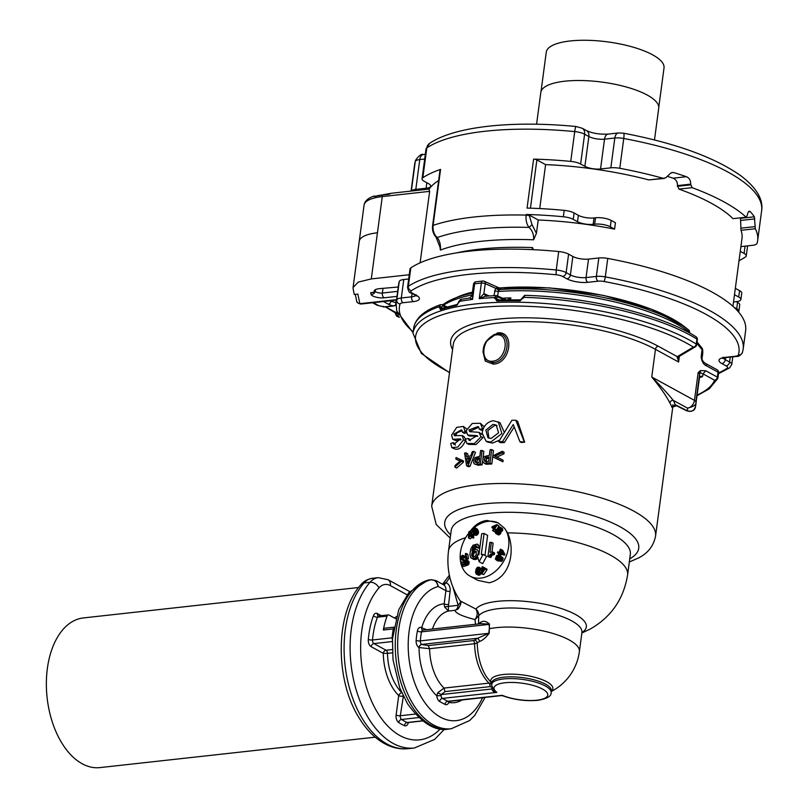 <?xml version="1.0" encoding="UTF-8"?>
<svg xmlns="http://www.w3.org/2000/svg" width="808" height="808" viewBox="0 0 808 808"><rect width="100%" height="100%" fill="white"/><g stroke="black" fill="none" stroke-linecap="round" stroke-linejoin="round"><path stroke-width="1.21" d="M499.182 287.971L500.596 287.911C501.606 287.749 501.233 288.294 499.475 289.567L498.273 291.486A135.522 41.865 7.6 0 1 689.325 332.118A3.01 2.525 -52.5 0 0 688.487 329.836L687.82 329.31L688.487 329.836A134.239 41.471 -172.4 0 0 499.475 289.567L496.728 287.921L495.546 288.254L498.839 290.163M461.247 299.637L456.379 305.485A154.338 47.682 -172.4 0 0 440.431 309.636L439.168 306.676L440.572 304.687L441.855 304.717A1.505 0.99 -65.9 0 1 442.279 304.767L440.582 304.687M697.112 339.996A3.01 0.929 -172.4 0 0 697.355 339.693A3.01 0.929 -172.4 0 0 696.92 339.108A154.338 47.682 -172.4 0 0 523.534 297.354L520.11 300.829A154.338 47.682 -172.4 0 0 496.9 301L494.577 297.576A154.338 47.682 -172.4 0 0 479.275 298.667L485.315 296.233L496.092 295.546L496.738 295.718L494.577 297.576L496.365 297.879L496.264 298.586L494.486 298.283M702.172 348.42A3.01 2.858 172.5 0 1 702.657 350.359L701.718 357.399A3.01 0.929 -172.4 0 0 701.142 356.813C701.798 361.661 703.566 364.661 706.445 365.802A3.01 2.232 -61.3 0 0 705.485 363.428C703.515 362.257 702.263 360.499 701.728 358.166L701.718 357.399A135.522 41.865 -172.4 0 1 701.829 358.722M483.436 281.184A3.01 1.98 114.1 0 1 484.295 281.275L498.96 287.84L500.596 287.911A128.765 39.774 -172.4 0 1 684.639 326.806L687.82 329.31M445.652 307.242L442.744 305.949A1.505 0.99 -65.9 0 0 442.279 304.767L446.986 306.868M486.416 296.354L483.881 293.668L479.275 298.667L481.356 283.053A154.338 47.682 -172.4 0 0 474.639 283.79L472.549 299.404L472.518 294.92M458.974 302.212L459.065 301.495A154.338 47.682 -172.4 0 1 472.549 299.404L469.872 298.021M460.449 299.485L469.741 297.95L471.973 295.698L473.488 284.355A3.01 0.929 7.6 0 1 474.639 283.79A3.01 1.848 -97.1 0 1 476.104 281.77A3.01 3.01 0 0 0 473.488 284.355M457.641 304.515L456.379 305.485M458.53 302.465L457.156 304.464L441.188 308.616A1.505 1.212 71.7 0 0 440.431 309.636M441.845 308.626L441.491 306.889L442.744 305.949M717.928 377.851A3.01 2.858 -157.5 0 1 717.746 378.528L717.746 378.528A3.01 2.858 -157.5 0 1 714.585 380.214A3.01 2.232 -61.3 0 0 717.373 377.114A3.01 0.929 -172.4 0 1 717.948 377.78A3.01 0.929 -172.4 0 1 717.928 377.851M696.445 344.966A3.01 0.929 -172.4 0 0 696.698 344.663A3.01 0.929 -172.4 0 0 696.254 344.077A3.01 2.373 122.2 0 1 693.335 347.107A151.328 46.753 -172.4 0 0 556.833 308.373A151.328 46.753 -172.4 0 0 429.533 320.16A151.328 46.753 -172.4 0 0 449.541 372.377M678.589 357.217L678.609 362.004L677.306 356.661L693.335 347.107A3.01 2.666 59.2 0 0 695.254 346.854A3.01 3.01 0 0 0 696.698 344.663L697.355 339.693A3.01 3.01 0 0 0 695.981 336.744A3.01 2.373 122.2 0 1 696.92 339.108L696.254 344.077A154.338 47.682 -172.4 0 0 557.035 304.576A154.338 47.682 -172.4 0 0 427.21 316.595A154.338 47.682 -172.4 0 0 412.989 333.219L421.392 353.47L449.5 372.69M522.645 297.92L525.069 295.526M520.11 300.829L520.594 299.819L497.516 300A1.505 0.697 87.8 0 0 496.9 301M499.283 299.93L496.264 298.586L497.758 300.081A1.505 0.697 87.8 0 0 497.516 300L497.385 300.031M679.366 356.328L678.609 362.004L655.45 349.339L651.753 377.013L694.446 400.374A7.525 2.323 7.6 0 1 695.9 401.859C696.789 404.465 693.981 406.555 687.487 408.131A7.525 5.585 -61.3 0 0 694.446 400.374L698.142 372.69L700.385 370.599L705.788 370.771L717.373 377.114L718.029 372.145L706.445 365.802M498.92 287.83L496.728 287.921M476.104 281.77L482.77 281.033A3.01 1.727 -95.6 0 0 481.356 283.053A3.01 0.929 7.6 0 1 485.214 283.638L483.881 293.668L485.941 296.243M496.365 297.879L497.627 296.94L497.162 295.758L506.131 299.768M695.85 404.909A135.522 41.865 -172.4 0 0 695.9 401.859L699.597 374.175A135.522 41.865 -172.4 0 1 699.546 377.235L695.446 407.04C694.789 410.747 691.81 411.979 686.487 410.727L686.487 410.727A3.01 2.141 -63.3 0 0 687.457 410.878L675.145 404.677L672.63 406.979M651.753 377.013C660.358 387.406 666.408 396.071 669.893 402.99A3.01 2.777 148.5 0 1 673.195 400.314C667.933 393.779 660.793 386.022 651.753 377.013M496.274 334.896C510.343 332.957 506.727 360.045 492.759 361.206C478.69 363.146 482.295 336.057 496.274 334.896L497.486 332.916L486.012 341.612M482.921 351.45L485.285 361.105L493.314 364.145C510.818 363.61 515.231 330.563 497.486 332.916M466.59 465.761L468.377 466.731L469.923 466.448L475.498 452.369L473.72 451.399L472.326 451.621L470.67 455.894L466.479 456.682L465.923 452.823L464.56 453.116L466.59 465.761L468.135 465.469L473.72 451.399M465.923 452.823L467.721 453.803L468.084 456.369M484.234 463.216L486.002 464.196L491.799 463.994L493.486 450.571L491.698 449.591L490.092 449.702L489.385 455.348L484.234 456.54L483.154 457.954L482.629 461.439L484.234 463.216L490.012 463.014L491.698 449.591M487.84 442.148L492.547 443.077L499.607 440.097M504.303 432.381L500.011 422.695L493.355 420.716C487.759 421.675 484.123 425.2 482.457 431.28L482.194 433.25L486.073 441.188L487.84 442.158M465.448 440.764C462.388 447.339 458.853 450.076 454.833 448.975L451.824 447.602L457.823 447.076L463.641 439.774L465.287 440.673M461.085 439.744L455.944 440.602L452.753 439.289L460.479 438.906L453.732 444.42L453.116 442.612A115.948 35.815 -172.4 0 0 450.723 443.552L451.824 447.602M465.489 439.077L463.954 436.522L462.125 435.522L463.641 439.774M462.216 430.624L456.985 432.866L455.53 435.865M466.549 428.806L463.368 426.432L465.256 431.704A115.948 35.815 -172.4 0 0 462.509 432.371L461.459 429.826L453.884 434.128L454.419 435.663L462.125 435.522M466.186 432.896A112.928 34.885 -172.4 0 0 464.327 433.371L462.509 432.371M496.597 457.247L503.929 453.813L504.121 452.248L502.303 451.258L493.132 455.752L492.971 456.985L501.111 460.792L501.303 459.257L494.799 456.267L502.111 452.813L502.303 451.258M492.971 456.985L502.93 461.792L503.121 460.247L501.303 459.257M482.901 458.823L483.83 451.389L482.063 450.42L480.558 450.591L479.851 456.237L475.043 457.621L473.508 460.913L474.003 463.681L478.215 465.287L482.144 464.812L482.629 460.954M455.853 459.085L460.308 460.924L455.035 465.509L454.833 467.044L456.682 468.054L463.378 462.216L463.529 460.984L456.055 457.52L455.853 459.085L460.116 461.085M524.685 442.148L524.341 441.966A115.948 35.815 -172.4 0 0 519.948 441.764L521.322 442.521L524.685 442.148L517.655 421.301L515.787 420.281A115.948 35.815 7.6 0 0 511.929 420.241L498.667 441.673L500.465 442.663A112.928 34.885 -172.4 0 1 504.333 442.572L502.515 441.582A115.948 35.815 -172.4 0 0 498.667 441.673M514.201 426.967L504.333 442.572M470.286 440.683L470.084 439.481L468.297 438.502L469.115 440.421L477.164 435.623L467.731 435.068L466.155 430.654L472.256 423.463L480.305 423.281L484.255 426.806M482.8 429.987A112.928 34.885 -172.4 0 0 481.194 430.179L479.427 429.22A115.948 35.815 -172.4 0 1 482.689 428.826L480.305 423.281M470.892 431.937L470.761 430.947L478.871 427.18M470.761 430.947L468.963 429.967L469.69 431.603L479.063 432.371L482.204 434.654M482.79 437.34L480.962 436.835L479.063 432.371M468.297 438.502A115.948 35.815 -172.4 0 0 465.317 439.118L466.832 443.41L468.63 444.39L476.084 444.562L482.74 437.805M469.377 435.966L477.831 436.3M699.859 377.336A6.02 1.858 -172.4 0 0 702.637 376.225A138.532 42.794 -172.4 0 0 703 373.882L700.284 372.69A3.01 2.858 174.4 0 0 699.597 374.175A7.525 2.323 7.6 0 0 698.142 372.69L700.284 372.69L700.385 370.599M697.173 395.011A151.328 46.753 -172.4 0 0 701.657 392.779A151.328 46.753 -172.4 0 0 714.585 380.214L703 373.882L705.788 370.771M689.234 332.785L689.325 332.118A3.01 0.929 7.6 0 1 689.618 332.603A3.01 3.01 0 0 0 688.517 329.856M677.074 357.732L678.932 356.116M678.498 357.823L679.255 356.389M452.581 349.571A115.948 35.815 -172.4 0 1 461.348 328.654A115.948 35.815 -172.4 0 1 658.237 346.228L677.306 356.661L679.225 356.409L695.254 346.854M509.777 299.728L510.858 297.889L507.394 299.889M695.587 406.323C694.163 410.727 691.456 412.242 687.457 410.878A127.987 39.541 -172.4 0 0 687.487 408.131L673.195 400.314A115.948 35.815 -172.4 0 1 675.145 404.677L676.518 405.707L672.579 407.101L672.993 404.626M484.588 358.429L485.133 359.287L493.042 362.681C508.878 361.873 512.908 331.704 496.88 333.906L493.617 334.805M469.923 466.448L468.135 465.469M491.799 463.994L490.012 463.014M487.577 464.297L485.8 463.327M486.073 441.188L490.769 442.097L501.889 433.543L498.223 421.715M453.116 442.612L454.793 443.531L455.338 445.198M463.368 426.432L456.722 427.361L451.621 435.118L452.753 439.289M455.409 434.967L453.884 434.128M466.085 432.159L465.256 431.704M503.929 453.813L502.111 452.813M502.93 461.792L501.111 460.792M482.144 464.812L480.366 463.853L482.063 450.42M480.366 463.853L476.447 464.317L478.215 465.287M474.983 464.267L476.447 464.317M461.721 459.994L461.57 461.227L463.378 462.216M454.833 467.044L461.57 461.227M524.341 441.966L515.787 420.281M519.948 441.764L513.272 424.523L502.515 441.582M468.963 429.967L478.104 426.513L479.427 429.22M466.832 443.41L474.306 443.582L480.962 436.835M450.389 536.775L450.238 537.936M466.741 458.146L469.983 457.54L467.61 463.701L466.741 458.146L469.438 458.944M488.598 461.57L484.649 461.358L484.325 459.621L485.113 457.762L489.183 456.904L488.598 461.57M493.001 424.372L485.861 430.129L487.981 437.795L491.123 438.441L498.576 432.856L496.223 425.059L493.001 424.372M478.286 462.55L475.387 462.398L475.104 460.681L476.619 458.308L479.649 457.793L479.063 462.459L478.286 462.55M469.559 532.24C474.124 525.372 479.841 521.453 486.709 520.463L498.001 522.776L504.657 528.361A30.118 22.351 118.7 0 1 508.575 547.067A30.118 22.351 118.7 0 1 480.73 578.114A30.118 22.351 118.7 0 1 470.064 576.144A30.118 22.351 118.7 0 1 468.589 533.421M470.064 576.144L477.73 580.336L489.274 582.79C511.312 577.498 515.201 549.177 507.576 532.886L504.657 528.361M468.529 459.126L468.771 460.681M486.426 462.327L486.103 460.59L484.325 459.621M489.042 458.015L486.881 458.742L486.103 460.59M486.881 458.742L485.113 457.762M487.709 458.267L485.931 457.288M488.931 458.025L487.153 457.055M497.051 425.624L494.779 425.341L487.86 430.523L488.941 438.199M475.104 460.681L476.882 461.651L477.154 463.368M476.882 461.651L477.619 459.772L475.851 458.803M477.619 459.772L478.386 459.267L476.619 458.308M478.386 459.267L479.528 458.995M479.498 458.974L477.75 458.025M498.526 523.079A30.118 22.351 -61.3 0 0 474.266 527.624M471.832 529.806A30.118 22.351 -61.3 0 0 470.054 531.674M581.962 632.179L581.932 632.543A56.368 17.412 -172.4 0 0 553.308 606.202A56.368 17.412 -172.4 0 0 479.821 605.96A56.368 17.412 -172.4 0 0 475.922 609.091L460.186 600.9C461.661 602.111 460.913 604.869 457.934 609.161L454.914 610.323A7.525 4.474 83.7 0 0 458.166 605.323L452.975 587.224M442.885 584.406L443.784 583.568L442.653 584.285M443.784 583.568L445.905 582.709A18.069 13.413 -61.3 0 0 449.733 576.882M443.259 584.608A3.01 2.01 110 0 0 445.905 582.709A10.544 7.817 -61.3 0 1 450.076 591.385L448.389 606.404L444.572 606.929L444.147 603.829A3.01 0.929 -172.4 0 0 448.319 604.525M432.452 629.038A42.157 25.078 -96.3 0 1 448.42 611.04L448.389 606.404L458.166 605.323L460.651 601.94M484.093 533.462L481.275 554.571L483.063 554.379L479.144 561.742L477.094 555.035L478.892 554.833L481.699 533.724L484.093 533.462L487.628 535.401L484.962 555.419M483.063 554.379L486.608 556.308L482.679 563.681L479.144 561.742M491.961 552.096L493.143 543.259L491.365 542.289L489.799 542.461L487.911 556.641L489.082 556.51L490.284 554.339L492.627 553.44L492.819 552.005L490.032 552.308L491.365 542.289M487.911 556.641L490.85 557.48L492.052 555.308L494.395 554.409L494.587 552.965L492.819 552.005M484.548 568.276L484.628 567.711L482.083 566.832L481.851 568.569L480.992 568.67L480.891 569.478L481.74 569.388L481.164 573.71L481.942 573.63L485.123 569.095L485.244 568.196L482.618 568.489L482.851 566.741M481.164 573.71L483.709 574.599L486.891 570.054L487.012 569.165L485.244 568.196M481.578 570.559L481.619 569.882M481.245 568.64L479.043 567.186L477.265 567.378L475.983 569.317L475.559 572.498L476.356 574.215L478.972 575.316L480.639 574.215L481.346 572.337M498.385 554.116L500.778 555.268L501.172 554.278L504.485 555.237L504.838 554.328L502.788 550.369L501.021 549.41L500.334 549.208L499.132 552.238L497.799 551.854L497.445 552.753L498.778 553.137L498.385 554.116L499.011 554.298L499.394 553.308L502.707 554.268L503.071 553.359L501.021 549.41M498.536 557.449L500.101 556.247L498.273 555.258L496.718 555.51L495.304 559.025L496.769 560.106L498.061 559.308L498.799 560.489L500.647 559.611L501.293 556.965L500.263 556.005L499.859 556.874L500.627 557.944L499.889 559.378L498.799 559.318L498.99 557.581L498.374 557.409L497.102 559.106L496.041 558.469L496.506 556.722L498.324 555.278M497.91 558.459L498.273 557.702M498.799 560.489L501.233 561.489L502.424 560.58L503.061 557.934L500.93 556.369M496.284 560.055L498.051 561.025L499.304 560.772M465.984 564.257L467.751 565.226L469.155 563.146L468.872 561.348L466.57 559.843L464.943 559.914L463.61 561.196L463.863 564.115L462.216 564.61L461.802 561.772L461.095 562.105L461.6 565.57L464.842 564.6L464.004 562.237L464.59 561.156L466.145 560.752L466.671 562.156L465.984 564.257L467.388 562.176L466.57 559.843M461.6 565.57L463.378 566.539L466.61 565.57L465.772 563.843L466.66 561.924M465.055 558.106L466.822 559.075L468.478 558.833L467.832 554.369L466.054 553.399L465.317 553.753L465.832 557.278L462.418 555.217L460.368 557.439L460.641 559.197L461.853 559.823L462.853 559.52L462.721 558.671L461.59 558.843L461.085 558.075L461.954 556.278L465.055 558.106L466.711 557.863L466.054 553.399M462.863 558.742L463.873 557.207M464.57 560.166L462.721 558.671M461.146 559.692L463.984 560.691M465.792 557.015L463.459 555.47M497.91 527.654L499.071 525.998L496.738 524.564L492.294 526.654L491.749 527.422L493.627 529.008L492.567 530.513L493.122 530.977L494.183 529.472L494.789 529.987L495.284 529.29L494.678 528.775L497.294 525.028L496.738 524.564M493.122 530.977L494.9 531.947L495.435 531.179M500.536 530.159L502.303 531.129L502.596 528.876L499.96 527.089L498.556 527.22L495.567 530.725L495.344 532.836L496.587 533.926L498.768 532.765L499.253 530.189L497.314 529.412L499.354 527.836L500.536 530.159L501.011 528.594L499.96 527.089M499.455 529.947L500.152 529.27M495.88 533.583L498.354 534.896L500.536 533.735L501.021 531.159L498.809 529.594M471.478 537.158L473.256 538.128L473.953 537.522L473.266 536.209L473.72 534.936L471.953 533.967L471.185 534.633L469.488 531.361L468.781 531.977L468.438 537.896L470.801 535.845L471.478 537.158L472.175 536.552L471.498 535.239L471.953 533.967M468.438 537.896L470.206 538.865L471.902 537.391M472.165 534.088L471.266 532.331L469.488 531.361M474.569 533.533L473.892 533.159L473.175 533.785L473.609 534.28L476.629 535.26L478.154 533.815L478.518 532.068L477.195 529.028L473.791 527.654L472.185 528.998L471.721 530.755L472.468 532.199L474.963 533.401M479.72 548.571L477.316 547.673L476.922 546.077L475.447 545.653L473.246 547.117L472.276 549.42L471.923 550.985L475.023 549.137L477.659 550.117L478.336 552.096L477.881 554.945M475.447 545.653L477.205 546.612L474.427 549.268M476.962 549.49L477.659 550.117M478.084 558.257L475.296 559.58L472.993 559.085L470.488 557.257L469.872 554.419L470.761 549.036L473.074 545.198L477.225 544.097L478.922 545.925L478.972 547.491L477.316 547.673M477.225 544.097L478.316 544.764M475.488 624.281L475.023 619.574L478.659 615.858A7.525 7.05 37.8 0 0 475.922 609.091C477.861 612.504 477.558 615.999 475.023 619.574C462.327 616.322 455.621 613.232 454.914 610.323L448.42 611.04L444.572 606.929M485.103 697.415L474.771 715.373L469.63 720.544L451.197 728.776A75.285 44.783 -96.3 0 1 413.393 704.616A75.285 44.783 -96.3 0 1 398.778 628.856A75.285 44.783 -96.3 0 1 431.088 579.75L435.845 580.558L438.269 586.507C437.209 582.043 434.815 579.79 431.088 579.75L428.038 580.134L408.747 592.698L398.708 609.818L392.476 639.027L393.001 659.682L399.849 688.153L407.545 703.788C421.776 723.312 435.522 731.735 448.794 729.038A75.285 44.783 -96.3 0 1 410.989 704.889A75.285 44.783 -96.3 0 1 396.375 629.119A75.285 44.783 -96.3 0 1 428.684 580.013A7.383 4.393 -96.3 0 1 429.038 579.952L429.038 579.952A7.383 4.393 -96.3 0 1 429.391 579.942M418.968 647.541A3.01 2.232 118.7 0 1 421.746 644.43L477.68 638.249L479.992 641.289A51.752 15.988 -172.4 0 0 479.366 641.613A51.752 15.988 -172.4 0 0 477.205 643.047C477.69 656.409 480.72 667.57 486.295 676.528L492.163 683.952L489.012 683.124L444.016 688.093A42.157 25.078 -96.3 0 1 438.421 680.992A42.157 25.078 -96.3 0 1 429.614 648.703L418.968 647.541A6.02 3.585 -96.3 0 1 416.13 640.461A54.964 32.694 -96.3 0 1 417.403 630.896A6.02 3.585 -96.3 0 1 421.614 627.665A3.01 2.232 -61.3 0 0 422.574 630.038A3.01 2.232 -61.3 0 1 421.715 627.725L426.513 629.695M552.642 690.759A52.702 46.258 -118.9 0 1 551.278 691.476A52.702 52.702 0 0 0 579.386 651.601L581.932 632.543A52.702 16.281 -172.4 0 0 536.472 610.121A52.702 16.281 -172.4 0 0 478.659 615.858L478.578 623.786A3.01 2.767 -131.4 0 1 478.548 623.938M479.992 641.289C482.729 640.279 485.8 637.613 489.204 633.27L489.446 624.069C486.466 621.251 483.639 620.595 480.952 622.13A3.01 2.646 -119.4 0 1 480.093 623.766M494.395 554.409L492.627 553.44M493.062 554.712L491.294 553.743M492.052 555.308L490.284 554.339M491.325 556.207L489.557 555.237M490.85 557.48L489.082 556.51M486.891 570.054L485.123 569.095M483.709 574.599L481.942 573.63M481.669 569.903L479.851 568.893L479.043 567.186M481.467 571.408L479.76 570.468L479.851 568.893M481.194 573.034L479.427 572.064L479.76 570.468M480.639 574.215L478.871 573.246L479.427 572.064M479.901 574.993L478.134 574.023L478.871 573.246M478.972 575.316L477.205 574.347L478.134 574.023M476.356 574.215L477.205 574.347M481.144 568.65L479.599 567.802M498.667 553.419L497.445 552.753M504.838 554.328L503.071 553.359M504.485 555.237L502.707 554.268M501.172 554.278L499.394 553.308M500.778 555.268L499.011 554.298M499.738 557.156L497.96 556.187M499.182 557.116L497.405 556.146M498.688 557.298L496.92 556.328M498.273 557.692L496.506 556.722M497.95 558.298L496.183 557.328M497.597 558.823L496.011 557.954M497.152 559.085L496.041 558.469M500.506 558.409L498.99 557.581M500.344 558.793L498.829 557.964M499.99 559.277L498.657 558.55M499.576 559.52L498.637 559.005M500.364 557.156L499.859 556.874M503.061 557.934L501.293 556.965M503.131 558.722L501.364 557.752M502.899 559.651L501.132 558.682M502.424 560.58L500.647 559.611M501.859 561.186L500.091 560.217M501.233 561.489L499.465 560.52M498.213 560.025L497.657 559.722M499.001 560.964L497.233 559.995M498.546 561.075L496.769 560.106M468.428 564.691L466.66 563.721M466.479 561.085L465.681 560.651M466.66 561.641L465.125 560.803M466.368 562.126L464.59 561.156M465.984 562.61L464.216 561.641M465.782 563.196L464.004 562.237M465.772 563.843L464.004 562.873M466.014 564.469L464.246 563.499M466.499 564.822L464.731 563.853M466.61 565.57L464.842 564.6M463.297 562.59L461.802 561.772M468.872 561.348L467.095 560.378M469.165 562.216L467.388 561.257M469.155 563.146L467.388 562.176M468.913 563.974L467.145 563.004M468.478 558.833L466.711 557.863M468.458 558.843L466.681 557.874M467.569 559.136L465.802 558.166M463.499 556.793L462.358 556.167M463.721 557.247L461.954 556.278M463.317 557.54L461.54 556.571M463.014 557.964L461.247 556.995M462.863 558.469L461.095 557.5M462.378 558.793L461.085 558.075M461.802 558.863L461.257 558.57M464.337 560.328L462.853 559.52M464.236 560.399L462.731 559.58M463.63 560.792L461.853 559.823M465.691 556.874L463.913 555.904M465.822 557.197L464.257 556.338M499.071 525.998L497.294 525.028M496.213 529.614L494.678 528.775M496.132 529.755L495.284 529.29M495.708 530.492L494.789 529.987M502.687 530.321L500.909 529.351M499.97 528.18L499.354 527.836M500.233 528.796L498.768 527.998M499.849 529.492L498.082 528.523M501.021 531.159L499.253 530.189M501.182 531.937L499.405 530.967M501.011 532.815L499.243 531.846M500.536 533.735L498.768 532.765M499.849 534.472L498.082 533.502M499.102 534.866L497.334 533.896M498.354 534.896L496.587 533.926M502.132 528.311L500.364 527.341M502.596 528.876L500.829 527.907M502.788 529.563L501.011 528.594M473.953 537.522L472.175 536.552M474.033 535.542L472.266 534.573M473.266 536.209L471.498 535.239M475.912 531.422L475.256 531.058L475.569 530.139L475.761 532.603L474.872 533.462L473.892 533.159M475.791 532.492L474.599 531.836L475.256 531.058M475.326 533.129L473.852 532.32L474.599 531.836M474.892 533.411L473.124 532.442L473.852 532.32M472.468 532.199L473.124 532.442M477.195 529.028L474.639 527.604M477.892 529.987L475.427 528.058M478.205 530.715L476.114 529.018M478.417 531.401L476.437 529.745M478.518 532.068L476.639 530.432M478.498 532.684L476.74 531.098M478.376 533.28L476.609 532.31L476.73 531.715M478.154 533.815L476.377 532.846L476.609 532.31M477.811 534.31L476.043 533.341L476.377 532.846M477.387 534.765L475.609 533.795L476.043 533.341M476.629 535.26L474.862 534.29L475.609 533.795M475.952 535.431L474.185 534.462L474.862 534.29M473.609 534.28L474.185 534.462M479.811 547.945L478.972 547.491M480.002 546.511L478.922 545.925M476.003 547.067L474.235 546.097M475.023 548.087L473.246 547.117M474.488 549.107L472.71 548.137M473.094 549.874L472.276 549.42M479.316 551.652L478.134 551.005M479.195 552.561L478.336 552.096M479.023 553.803L478.286 553.399M477.387 556.005L474.69 558.338L471.226 558.116M477.881 557.621L476.68 556.965M477.518 558.752L475.75 557.783M476.468 559.308L474.69 558.338M475.296 559.58L473.518 558.611M474.003 559.53L472.236 558.56M449.096 701.395L448.834 702.405A6.02 3.585 -96.3 0 1 444.976 704.414L439.663 701.506A6.02 3.585 -96.3 0 1 436.825 695.829A49.692 29.553 -96.3 0 1 429.452 686.719A49.692 29.553 -96.3 0 1 419.069 647.592A3.01 2.232 118.7 0 1 421.847 644.491L421.746 644.43A3.01 1.788 -96.3 0 1 420.332 640.895A51.944 30.896 -96.3 0 1 421.534 631.856A3.01 1.788 -96.3 0 1 422.938 630.089L480.891 623.685L489.446 624.069M502.818 695.799L501.394 695.607L502.818 695.799C514.484 699.91 526.301 701.405 538.29 700.263C547.208 698.657 551.48 696.112 551.127 692.618A30.118 9.302 7.6 0 0 550.884 690.951A30.118 9.302 7.6 0 0 519.877 679.104A30.118 9.302 7.6 0 0 491.426 684.659L494.041 690.769L496.89 692.385C494.304 692.426 492.597 691.295 491.759 688.992L441.36 694.557L445.006 691.597L444.016 688.093L437.704 692.799L441.36 694.557L441.027 695.567L436.825 695.829L437.704 692.799M462.136 699.95A49.692 29.553 -96.3 0 1 448.834 702.405A3.01 1.606 21.4 0 1 448.379 701.475M478.427 623.948L478.578 623.786A52.702 16.281 -172.4 0 1 480.952 622.13M579.386 651.601A52.702 16.281 -172.4 0 0 547.814 632.048A52.702 16.281 -172.4 0 0 489.678 628.675L488.991 624.402L421.534 631.856A3.01 1.131 -168.8 0 1 417.403 630.896M484.416 569.085L482.093 572.448L482.507 569.297L484.416 569.085M478.942 570.559L478.376 572.7L476.781 573.387L477.023 568.691L478.619 568.004L478.942 570.559M500.627 550.218L502.162 553.116L499.748 552.42L500.627 550.218M492.759 527.159L496.031 525.584L494.122 528.311L492.759 527.159L494.324 528.018M498.162 532.27L496.769 533.088L496.051 532.492L497.324 530.058L498.506 530.634L498.162 532.27M468.771 536.724L469.256 532.856L470.488 535.239L468.771 536.724M472.72 530.917L472.791 529.28L474.569 528.604L474.791 530.644L473.438 531.492L472.72 530.917L473.7 531.452M476.215 554.864L476.195 551.44L474.579 550.803L472.609 551.824L471.63 554.136L472.003 556.328L474.72 556.651L476.215 554.864M445.006 691.597L490.001 686.628A3.01 1.788 83.7 0 0 489.012 683.124A42.157 25.078 -96.3 0 1 483.406 676.023A42.157 25.078 -96.3 0 1 474.609 643.724L477.205 643.047A3.01 2.747 50.8 0 0 474.73 640.118A54.712 16.897 -172.4 0 1 477.013 638.603A54.712 16.897 -172.4 0 1 477.68 638.249L488.83 633.32A3.01 0.717 -175.8 0 0 489.204 633.27M483.79 569.994L482.507 569.297M478.821 568.307L478.063 567.893M478.993 568.953L477.478 568.125M476.356 572.054L478.114 573.013L478.791 569.66L477.023 568.691M478.457 570.559L476.69 569.59M478.225 571.801L476.457 570.842M477.447 573.458L476.457 572.912M498.516 530.715L497.324 530.058M498.556 531.25L496.859 530.321M497.799 532.664L498.193 531.785L496.415 530.816M497.859 532.381L496.082 531.411M497.556 532.856L495.971 531.987M497.092 533.058L496.051 532.492M474.952 529.19L473.69 528.493M474.326 531.149L474.963 529.775L473.185 528.806M474.559 530.24L472.791 529.28M474.346 530.775L472.569 529.806M474.165 531.25L472.549 530.371M473.488 551.127L475.266 552.096L476.326 551.783L474.579 550.803M475.266 552.096L474.377 552.793L472.609 551.824M474.377 552.793L473.74 553.813L471.973 552.844M473.74 553.813L473.407 555.096L471.63 554.136M473.407 555.096L473.407 556.369L471.63 555.399M473.064 556.914L472.003 556.328M473.407 556.369L473.65 556.965M393.587 628.856L394.324 627.119M392.496 640.835L392.112 637.815A3.01 0.768 -175 0 0 392.557 637.744M393.87 627.17L384.729 628.18A3.01 1.788 83.7 0 0 383.325 630.008L393.304 628.897A67.761 40.309 -96.3 0 0 392.112 637.815L372.508 639.976A67.761 40.309 -96.3 0 1 377.447 617.181A3.01 1.788 -96.3 0 1 378.689 615.969L388.315 614.908A3.01 1.788 83.7 0 0 387.072 616.11A67.761 40.309 83.7 0 0 383.325 630.008M388.315 614.908A3.01 1.788 83.7 0 1 389.022 615.06L395.748 618.736M536.431 233.34L538.219 219.988L529.492 215.211A3.01 0.929 -172.4 0 0 526.22 214.484L526.129 215.11C525.675 220.21 526.644 224.311 529.038 227.412L532.018 224.644L529.412 215.847A3.01 0.929 -172.4 0 0 526.129 215.11A175.043 54.075 -172.4 0 0 473.751 217.049A175.043 54.075 -172.4 0 0 433.098 225.392C432.684 230.492 434.048 234.542 437.189 237.562C439.744 240.693 440.815 244.864 440.39 250.086L440.047 247.349L436.067 237.158L437.189 237.562A167.135 51.631 -172.4 0 1 477.114 229.209A167.135 51.631 7.6 0 1 529.038 227.412C532.391 230.452 533.916 234.583 533.593 239.784L536.431 233.34L532.018 224.644M538.219 219.988A159.237 49.187 7.6 0 1 614.585 229.129L610.323 226.796A11.292 3.485 7.6 0 0 594.668 224.169L595.516 217.776L594.011 217.948A11.292 3.485 7.6 0 1 578.346 215.312L574.094 212.979A11.292 3.485 -172.4 0 0 564.206 210.363L563.348 216.756A175.043 54.075 -172.4 0 0 528.25 214.534A175.043 54.075 -172.4 0 0 526.22 214.484M564.206 210.363A175.043 54.075 -172.4 0 0 529.099 208.141A175.043 54.075 -172.4 0 0 527.068 208.09L533.603 159.115A175.043 54.075 -172.4 0 1 535.633 159.176A175.043 54.075 -172.4 0 1 570.741 161.398A11.292 3.485 7.6 0 1 580.629 164.004L584.881 166.337A11.292 3.485 7.6 0 0 600.546 168.973L610.838 167.832A11.292 3.485 7.6 0 1 619.776 168.296A175.043 54.075 7.6 0 1 663.136 178.326L665.721 177.8L670.872 172.983L673.347 172.468L671.236 172.7M594.668 224.169L593.163 224.331A11.292 3.485 7.6 0 1 577.498 221.695L573.236 219.372A11.292 3.485 7.6 0 0 563.348 216.756M595.516 217.776A11.292 3.485 7.6 0 1 611.181 220.412L615.443 222.745L614.585 229.129M539.734 208.565L545.602 164.62L536.876 159.853A3.01 0.929 -172.4 0 0 533.603 159.115M545.602 164.62A159.237 49.187 7.6 0 1 620.544 173.488A159.237 49.187 7.6 0 1 648.834 179.911L663.136 178.326M436.067 237.158C433.29 234.118 432.129 230.341 432.583 225.816L440.057 169.821A3.01 0.929 7.6 0 1 440.572 169.397A175.043 54.075 -172.4 0 0 439.39 169.811A175.043 54.075 -172.4 0 0 422.837 177.74A11.292 3.485 7.6 0 0 422.059 178.8L426.028 148.995A11.292 3.485 7.6 0 1 426.816 147.925A7.525 6.757 -123.7 0 1 429.583 143.369C454.843 126.25 512.625 120.392 576.013 126.492L582.204 128.26L586.457 130.583A7.525 5.585 118.7 0 1 588.86 136.522L584.881 166.337M740.34 218.029A159.237 49.187 7.6 0 1 740.512 218.322L740.997 230.32A159.237 49.187 7.6 0 1 741.996 238.411L732.937 306.293M732.987 218.665L746.127 217.211A175.043 54.075 -172.4 0 0 692.113 187.668L678.972 189.123A159.237 49.187 7.6 0 1 704.354 199.657A159.237 49.187 7.6 0 1 717.767 206.999A159.237 49.187 7.6 0 1 732.987 218.665L746.127 217.211L747.329 215.15C747.966 211.787 748.905 210.595 750.157 211.575L749.258 211.211M678.972 189.123L677.468 185.618C677.589 181.962 676.114 179.487 673.044 178.184L686.406 176.71A175.043 54.075 -172.4 0 0 673.347 172.468M667.297 176.336A159.237 49.187 7.6 0 1 673.044 178.184M664.307 178.437L648.834 179.911M532.028 249.632L532.543 247.591L533.432 249.692M429.179 189.072A159.237 49.187 7.6 0 1 438.623 180.537M420.109 262.832L429.644 191.355L428.977 189.385M740.896 246.662A11.292 3.485 7.6 0 1 742.219 246.46L752.511 245.319A11.292 3.485 7.6 0 0 757.025 243.37A175.043 54.075 -172.4 0 0 757.662 240.501A175.043 54.075 -172.4 0 0 755.298 228.735L754.379 216.786A175.043 54.075 -172.4 0 0 750.157 211.575L748.481 211.757M686.406 176.71C689.386 178.033 690.8 180.517 690.658 184.153L692.113 187.668M426.836 182.719L426.099 188.254A11.292 3.485 7.6 0 0 430.654 186.113A11.292 3.485 7.6 0 0 428.482 183.618L424.22 181.295A11.292 3.485 7.6 0 1 422.059 178.8M426.099 188.254L415.807 189.385L419.776 159.58A7.525 4.474 -96.3 0 1 423.382 154.52C421.534 153.621 418.908 155.57 415.524 160.378A7.525 7.151 -162.5 0 0 415.272 161.529A11.292 3.485 7.6 0 1 419.776 159.58L424.695 159.035M411.434 191.031A11.292 3.485 7.6 0 1 415.807 189.385M532.209 249.046L533.27 249.268M398.596 284.598A175.043 54.075 7.6 0 1 398.627 284.345A175.043 54.075 7.6 0 1 398.657 284.093A175.043 54.075 7.6 0 1 399.263 281.477A11.292 3.485 7.6 0 1 403.778 279.528L408.686 278.982M410.817 267.882L408.353 286.335A11.292 3.485 -172.4 0 0 407.565 287.396L410.03 268.943A11.292 3.485 7.6 0 1 410.817 267.882A175.043 54.075 7.6 0 1 558.712 251.53A11.292 3.485 7.6 0 1 568.6 254.146L572.852 256.469A11.292 3.485 7.6 0 0 588.517 259.105L598.819 257.974A11.292 3.485 7.6 0 1 607.757 258.439A175.043 54.075 7.6 0 1 745.633 330.644L743.178 349.096A175.043 54.075 -172.4 0 0 605.293 276.892L607.757 258.439M734.098 307.353L736.704 308.777A11.292 3.485 7.6 0 1 738.876 311.272A11.292 3.485 7.6 0 1 738.532 311.959M733.502 302.02A11.292 3.485 7.6 0 1 734.825 301.818L736.33 301.657A11.292 3.485 7.6 0 0 740.885 299.516L741.744 293.132A11.292 3.485 7.6 0 0 739.572 290.638L735.33 288.325M734.482 294.708L738.714 297.031A11.292 3.485 7.6 0 1 740.885 299.516M736.229 301.667L737.553 302.394A11.292 3.485 7.6 0 1 739.724 304.879L738.876 311.272M740.269 251.328L744.087 253.419A11.292 3.485 7.6 0 1 746.259 255.904A11.292 3.485 7.6 0 1 745.471 256.974A175.043 54.075 7.6 0 1 739.027 260.671M398.273 287.002L379.245 288.668C375.639 289.123 373.932 290.072 374.104 291.526L374.256 292.274L370.69 292.668L371.044 294.334A3.767 3.555 168.2 0 0 375.235 291.153L375.447 289.618M374.528 290.254L374.256 292.274M360.924 304.04L359.863 303.687L357.853 294.092L354.288 294.486L353.147 289.011L353.076 287.476L358.287 282.083L371.296 278.922L409.252 274.73M396.587 299.637L359.863 303.687A3.767 3.555 168.2 0 1 356.651 300.909L355.288 294.375M383.416 306.343L384.719 307L393.708 306L395.991 305.101M373.296 302.667L378.063 305.283A3.767 1.161 7.6 0 0 380.507 306.04L384.547 306.959L395.981 305.444M429.644 191.355L382.275 196.586A3.767 2.242 -96.3 0 1 382.81 194.981L374.538 196.354A0.758 0.576 -105.5 0 0 374.276 196.536L374.245 196.021C368.054 198.031 364.671 201.071 364.065 205.141L353.076 287.476M429.351 189.052L391.395 193.253L388.618 194.334L382.81 194.981A44.672 13.797 7.6 0 0 374.276 196.536M374.74 196.425L374.538 196.354A0.758 0.576 -105.5 0 1 374.831 196.374L373.922 196.344M398.192 314.423L395.536 312.494A8.686 2.687 -172.4 0 0 394.385 311.686A0.758 0.556 118.7 0 1 393.93 311.434M389.678 194.031L388.618 194.334M397.91 314.039L395.779 312.878L397.233 312.716M536.583 124.21L540.815 92.476A59.479 18.372 7.6 0 1 547.046 85.668A59.479 18.372 7.6 0 1 614.565 84.194A59.479 18.372 7.6 0 1 658.722 108.211L654.49 139.946M658.773 107.282L664.025 67.922A59.398 18.352 -172.4 0 0 655.864 56.762A59.398 18.352 -172.4 0 0 590.759 40.4A59.398 18.352 -172.4 0 0 546.259 52.217L541.017 91.567M358.651 587.507L83.355 617.938A75.285 44.783 83.7 0 0 46.359 682.932A75.285 44.783 83.7 0 0 82.153 763.742A75.285 44.783 83.7 0 0 99.899 767.6L375.195 737.179M443.43 305.283A135.522 41.865 7.6 0 1 446.491 303.434A135.522 41.865 7.6 0 1 472.084 294.89M447.955 301.414A134.239 41.471 7.6 0 1 453.318 298.829A134.239 41.471 7.6 0 1 472.316 293.152M458.49 296.637L472.448 292.122A128.765 39.774 -172.4 0 0 458.49 296.637L447.743 301.515L442.542 304.879M441.491 306.889L439.168 306.676A154.338 47.682 -172.4 0 0 427.866 311.625A154.338 47.682 -172.4 0 0 413.656 328.25L412.989 333.219M697.082 395.657L709.262 388.85L717.746 378.528A3.01 3.01 0 0 0 717.948 377.78L718.605 372.811A3.01 3.01 0 0 0 717.07 369.771A3.01 2.232 118.7 0 1 718.029 372.145A3.01 0.929 -172.4 0 1 718.605 372.811A3.01 0.929 -172.4 0 1 718.585 372.882L717.948 377.7M696.496 342.855L702.081 349.773L702.041 348.187A3.01 3.01 0 0 1 702.657 349.642L702.667 353.874A135.522 41.865 -172.4 0 0 702.657 350.359A3.01 0.929 -172.4 0 0 702.081 349.773L701.142 356.813M442.632 308.151L439.077 307.383M522.554 298.627L523.443 298.061M482.77 281.033A3.01 3.01 0 0 1 484.295 281.275A3.01 1.98 114.1 0 1 485.214 283.638L495.546 288.254L493.93 295.657M484.638 293.91L489.194 295.94M497.627 296.94L504.041 299.808M658.237 346.228A3.01 2.232 -61.3 0 0 655.45 349.339A112.928 34.885 -172.4 0 0 463.681 332.209A112.928 34.885 -172.4 0 0 453.278 344.37L431.684 506.202L436.189 524.493L450.218 538.118M672.842 406.606L655.561 536.068A112.928 34.885 -172.4 0 0 570.125 490.163A112.928 34.885 -172.4 0 0 442.087 494.041A112.928 34.885 -172.4 0 0 431.684 506.202M671.791 407.242A112.928 34.885 -172.4 0 0 669.893 402.99M494.567 290.89L498.273 291.486L497.678 295.991M510.606 299.728L510.858 297.889A135.522 41.865 -172.4 0 0 502.626 298.202M699.445 378.003A3.01 2.858 -166.1 0 1 702.637 376.225M629.745 558.803A97.879 30.239 -172.4 0 0 582.75 512.646A97.879 30.239 -172.4 0 0 453.732 511.848A97.879 30.239 -172.4 0 0 450.642 534.906M492.759 361.206L493.314 364.145M581.861 633.038L590.274 629.028C611.222 617.009 623.655 598.991 627.594 574.963L630.331 554.379A90.345 27.906 -172.4 0 0 561.984 517.645A90.345 27.906 -172.4 0 0 459.55 520.746A90.345 27.906 -172.4 0 0 451.228 530.482L448.48 551.066C446.319 569.135 450.228 585.75 460.186 600.9M627.594 574.963A90.345 27.906 -172.4 0 0 507.576 532.886M465.65 537.694A90.345 27.906 -172.4 0 0 456.803 541.33A90.345 27.906 -172.4 0 0 448.48 551.066M435.855 580.558L443.491 584.74A7.525 5.585 -61.3 0 1 445.895 590.688A3.01 0.929 -172.4 0 0 450.076 591.385M482.568 697.698A67.761 40.309 -96.3 0 1 422.362 698.89A67.761 40.309 -96.3 0 1 409.201 630.715A67.761 40.309 -96.3 0 1 438.269 586.507L445.895 590.688L444.147 603.829A49.692 29.553 -96.3 0 0 421.715 627.725L421.614 627.665M416.13 640.461A3.01 0.717 -175.8 0 0 420.332 640.895L488.83 633.32A51.944 30.896 83.7 0 1 489.305 628.735M439.663 701.506A3.01 2.232 118.7 0 1 442.441 698.405A3.01 1.788 -96.3 0 1 441.027 695.567M444.976 704.414A3.01 2.232 118.7 0 1 447.753 701.304L442.441 698.405L496.89 692.385A27.108 8.373 7.6 0 1 494.254 689.396A27.108 8.373 7.6 0 1 517.292 682.679A27.108 8.373 7.6 0 1 547.541 693.557A27.108 8.373 7.6 0 1 533.028 700.475A27.108 8.373 7.6 0 1 502.202 695.294L447.753 701.304A3.01 1.788 -96.3 0 0 448.47 701.465L448.44 701.041M409.727 591.587L387.971 579.69A7.525 5.585 118.7 0 1 390.375 585.628L407.081 594.769M444.44 729.22L434.633 739.421L414.353 747.996A90.345 53.742 -96.3 0 1 368.983 719.009A90.345 53.742 -96.3 0 1 370.064 582.275L364.044 582.942A30.118 17.917 -96.3 0 1 372.195 578.316L378.215 577.649A30.118 17.917 -96.3 0 0 370.064 582.275A7.525 5.313 -139 0 1 378.942 587.941A22.584 13.433 -96.3 0 1 390.375 585.628M551.308 691.214A31.34 9.676 -172.4 0 0 533.31 676.902A31.34 9.676 -172.4 0 0 493.637 677.064A31.34 9.676 -172.4 0 0 491.607 683.255M428.179 645.582L473.175 640.613A3.01 1.788 83.7 0 1 474.609 643.724L429.614 648.703L428.179 645.582L421.847 644.491M474.73 640.118L473.175 640.613M408.394 722.524A6.02 3.585 -96.3 0 1 404.475 725.675A70.771 42.097 -96.3 0 1 398.667 722.504A6.02 3.585 -96.3 0 1 396.122 715.03A3.01 0.929 -172.4 0 0 400.303 715.736L403.354 696.203M392.294 649.551L386.072 650.238A3.01 2.232 -61.3 0 0 383.295 653.339A45.177 26.866 -96.3 0 0 392.728 687.941A45.177 26.866 -96.3 0 0 398.728 695.547L396.122 715.03M401.626 692.466A42.157 25.078 -96.3 0 1 396.314 685.649A42.157 25.078 -96.3 0 1 387.507 653.349L383.295 653.339L371.135 646.693A6.02 3.585 -96.3 0 1 368.307 639.481A70.771 42.097 -96.3 0 1 373.468 615.666A6.02 3.585 -96.3 0 1 377.376 613.545L381.275 615.686M394.627 618.12A45.177 26.866 -96.3 0 1 396.364 616.575M440.37 728.846A82.82 49.258 -96.3 0 1 377.952 713.282A82.82 49.258 -96.3 0 1 378.942 587.941M414.353 747.996L408.343 748.663A90.345 53.742 -96.3 0 1 362.974 719.675A90.345 53.742 -96.3 0 1 364.044 582.942A7.525 5.313 -139 0 0 361.237 584.325C360.994 584.75 363.731 579.992 372.195 578.316M551.127 692.618L551.359 690.85A30.118 9.302 -172.4 0 0 551.117 689.173A30.118 9.302 -172.4 0 0 520.12 677.326A30.118 9.302 -172.4 0 0 491.658 682.881L491.426 684.659M491.91 687.85L491.759 688.992L492.829 688.083M491.931 687.174L490.001 686.628M378.689 615.969L378.336 615.928A3.01 2.232 118.7 0 1 377.376 613.545M373.468 615.666A3.01 1.566 -159.6 0 0 377.447 617.181L387.072 616.11M368.307 639.481A3.01 0.768 -175 0 0 372.508 639.976A3.01 1.788 -96.3 0 0 373.922 643.592L392.345 641.552M371.135 646.693A3.01 2.232 118.7 0 1 373.922 643.592L386.072 650.238A3.01 1.788 -96.3 0 1 387.507 653.349L392.425 652.813M402.929 695.324A3.01 1.788 -96.3 0 1 402.899 696.254A3.01 0.929 -172.4 0 1 398.728 695.547A3.01 1.959 134.5 0 1 401.758 692.769M398.667 722.504A3.01 2.161 123.8 0 1 401.566 719.463A3.01 1.788 -96.3 0 1 400.303 715.736L415.241 714.08M404.475 725.675A3.01 2.293 113.2 0 1 407.131 722.514A67.761 40.309 -96.3 0 1 401.566 719.463L418.675 717.575M422.655 720.948L407.717 722.605A3.01 1.788 -96.3 0 1 407.131 722.514L422.473 720.817M529.492 215.211L529.412 215.847M580.629 164.004L584.608 134.199A11.292 3.485 -172.4 0 0 574.72 131.583L570.741 161.398M576.013 126.492A7.525 0.848 -84.5 0 0 574.72 131.583A175.043 54.075 -172.4 0 0 485.204 131.239A175.043 54.075 7.6 0 0 426.816 147.925L422.837 177.74M574.094 212.979L573.236 219.372M536.876 159.853L530.432 208.191M440.572 169.397L433.098 225.392A3.01 0.929 7.6 0 0 432.583 225.816M578.346 215.312L577.498 221.695M594.011 217.948L593.163 224.331M610.323 226.796L611.181 220.412M582.204 128.26A7.525 5.585 -61.3 0 1 584.608 134.199L588.86 136.522A11.292 3.485 -172.4 0 0 604.525 139.158L600.546 168.973M610.838 167.832L614.817 138.017L604.525 139.158A7.525 4.474 83.7 0 1 608.121 134.098C599.566 134.492 592.345 133.33 586.457 130.583M619.776 168.296L623.756 138.491A7.525 1.182 -79.4 0 0 623.604 133.199C675.761 143.188 714.888 157.409 740.966 175.861C756.53 187.799 763.419 199.414 761.641 210.696A175.043 54.075 -172.4 0 0 623.756 138.491A11.292 3.485 7.6 0 0 614.817 138.017A7.525 4.474 -96.3 0 1 618.423 132.956L608.121 134.098M440.39 250.086A159.237 49.187 7.6 0 1 533.593 239.784M456.399 252.914A159.237 49.187 7.6 0 1 532.543 247.591M738.714 297.031L739.572 290.638M740.997 230.32L755.298 228.735M740.795 228.189L754.975 226.624M740.835 220.433L754.803 218.887M740.512 218.322L754.379 216.786M690.567 184.87L677.367 186.325M677.468 185.618L690.658 184.153M415.524 160.378L414.625 164.398A175.043 54.075 7.6 0 1 415.272 161.529L411.333 191.042M399.263 281.477L396.799 299.94A175.043 54.075 -172.4 0 0 396.193 302.546A175.043 54.075 -172.4 0 0 396.162 302.798L396.667 310.807L413.06 332.674M413.171 331.825A171.276 52.914 7.6 0 1 399.455 306.596A171.276 52.914 7.6 0 1 400.041 304.04A3.767 3.575 -162.5 0 1 396.799 299.94A11.292 3.485 7.6 0 1 401.313 297.98L403.778 279.528M415.716 295.496A11.292 3.485 7.6 0 1 411.605 296.839L412.06 293.466M403.051 302.737L413.353 301.606A3.767 2.242 -96.3 0 1 411.605 296.839L401.313 297.98A3.767 2.242 -96.3 0 0 403.051 302.737A7.525 2.323 7.6 0 0 400.041 304.04M558.712 251.53L556.247 269.983A175.043 54.075 -172.4 0 0 408.353 286.335A3.767 3.373 -123.7 0 0 411.343 290.739A171.276 52.914 7.6 0 1 556.066 274.74L556.247 269.983A11.292 3.485 -172.4 0 1 566.135 272.599L570.387 274.932L572.852 256.469M568.6 254.146L566.135 272.599A3.767 2.798 -61.3 0 1 562.661 276.477L566.913 278.81A15.059 4.656 -172.4 0 0 587.8 282.325A3.767 2.242 -96.3 0 1 586.053 277.568L588.517 259.105M587.8 282.325L598.092 281.184A3.767 2.242 -96.3 0 1 596.355 276.427L586.053 277.568A11.292 3.485 7.6 0 1 570.387 274.932A3.767 2.798 118.7 0 1 566.913 278.81M598.092 281.184A7.525 2.323 7.6 0 1 604.051 281.497A3.767 0.586 -79.4 0 0 605.293 276.892A11.292 3.485 7.6 0 0 596.355 276.427L598.819 257.974M604.051 281.497A171.276 52.914 7.6 0 1 738.34 354.954A7.525 2.323 7.6 0 1 735.341 356.257A3.767 2.242 83.7 0 0 736.219 356.449L725.927 357.58A3.767 2.242 -96.3 0 1 725.039 357.389A15.059 4.656 -172.4 0 0 721.867 363.57A3.767 2.798 -61.3 0 0 725.342 359.681L725.624 357.621M730.25 357.106L729.604 362.014L725.342 359.681A11.292 3.485 7.6 0 1 723.392 358.075M731.775 364.499A11.292 3.485 -172.4 0 0 729.604 362.014A3.767 2.798 118.7 0 1 726.119 365.893A7.525 2.323 7.6 0 1 727.038 368.266A3.767 3.373 56.3 0 0 729.604 367.842L731.775 364.499L732.795 356.823M737.553 302.394L736.704 308.777M745.057 246.147L744.087 253.419M413.353 301.606A15.059 4.656 -172.4 0 0 416.524 295.435A3.767 2.798 118.7 0 1 415.191 295.183L416.423 296.041L416.16 294.708M415.191 295.183L410.939 292.86A3.767 2.798 -61.3 0 0 412.272 293.102A7.525 2.323 7.6 0 1 411.343 290.739M416.524 295.435L412.272 293.102M556.066 274.74A7.525 2.323 7.6 0 1 562.661 276.477M738.34 354.954A3.767 3.575 17.5 0 0 742.411 352.541L743.178 349.096M735.341 356.257L725.039 357.389M721.867 363.57L726.119 365.893M727.038 368.266A171.276 52.914 7.6 0 1 718.595 372.902M374.973 289.89L375.235 291.153A4.515 1.394 7.6 0 0 377.821 292.647A4.515 1.394 7.6 0 0 382.366 293.051L383.012 288.254M371.044 294.334A8.282 2.555 7.6 0 0 375.781 297.071A8.282 2.555 7.6 0 0 384.103 297.809A3.767 2.242 83.7 0 1 382.366 293.051L397.688 291.355M384.103 297.809L397.021 296.385M393.536 305.959A10.544 3.252 7.6 0 1 388.284 304.151L383.517 301.546M390.557 300.768L391.112 300.697M388.284 304.151A3.01 2.232 118.7 0 0 391.072 301.041A7.525 2.323 7.6 0 0 395.96 302.566L395.445 305.323M378.063 305.283A3.767 2.798 118.7 0 1 376.73 305.03L380.437 306.141M380.649 306.06L383.719 306.949M364.065 205.141A45.177 13.958 -172.4 0 1 382.275 196.586L377.447 232.785A45.177 13.958 -172.4 0 0 359.237 241.339M395.617 305.242L396.284 300.132M396.183 302.596A7.525 2.323 7.6 0 0 396.112 302.586L396.445 300.111M382.901 194.869A44.016 13.595 7.6 0 0 374.831 196.374L375.72 196.394M391.395 193.253L383.063 194.789L388.699 194.233M395.092 312.312A3.767 3.555 27.2 0 0 398.334 315.736L398.304 315.776A3.767 3.555 -152.8 0 1 395.072 312.292M386.093 307.151L394.385 311.686M397.102 312.322L395.536 312.494M398.95 316.706A3.767 1.161 7.6 0 1 398.304 315.776M398.96 316.736A3.767 2.798 118.7 0 1 397.657 316.484L399.314 317.392M377.447 232.785L371.296 278.922M499.253 287.941L549.723 287.911L603.647 295.435L651.41 309.181L684.639 326.806M413.656 328.25C415.383 318.18 424.341 310.322 440.542 304.697M697.052 341.966L702.051 348.187M695.981 336.744C661.661 314.554 588.083 296.869 524.715 295.354M520.594 299.819L524.675 295.344M702.667 353.874L701.96 359.156M458.631 301.758L460.439 299.495M496.092 295.556L497.162 295.758M717.07 369.771L705.485 363.428M699.334 378.346L700.051 377.063M629.321 562.014L638.906 557.793C643.542 555.237 652.874 549.773 655.561 536.068M485.133 359.277C480.77 348.763 483.972 340.461 494.749 334.371L494.244 334.552M467.731 435.068L469.529 436.047M686.487 410.727L676.508 405.707M442.602 584.255L449.359 575.195M451.197 728.776L448.794 729.038M501.394 695.607L448.47 701.465M387.971 579.69L378.215 577.649M431.442 579.69L428.038 580.134M408.343 748.663C400.99 749.43 393.759 748.117 386.658 744.703C376.185 739.542 367.145 730.826 359.53 718.575C334.694 680.336 335.007 612.656 361.237 584.325M761.641 210.696L757.662 240.501M426.028 148.995L429.583 143.369M618.423 132.956L623.604 133.199M425.321 154.298L423.382 154.52M414.625 164.398L411.07 191.072M398.627 284.345L396.162 302.798M747.602 245.864L746.259 255.904M407.565 287.396C408.434 291.304 409.555 293.122 410.939 292.86M736.219 356.449C738.573 356.732 740.633 355.429 742.411 352.541M723.17 357.197L722.574 358.419L725.927 357.58M718.484 373.73L729.604 367.842M396.516 300.101L360.843 304.05C357.782 303.273 356.389 302.222 356.651 300.909M383.729 306.949L395.981 305.485M372.559 302.758L376.73 305.03M395.536 312.969L385.466 306.909M375.589 196.283L374.245 196.021M395.011 311.848C395.728 315.08 396.607 316.625 397.657 316.484"/></g></svg>
